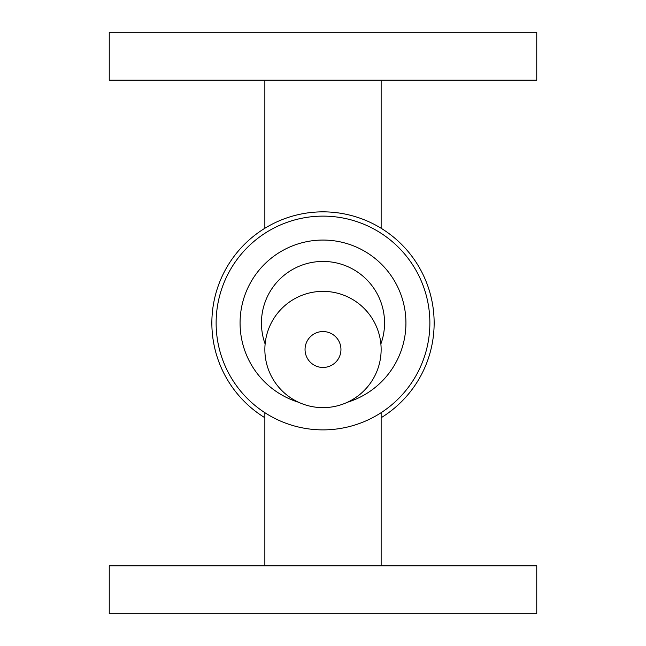 <?xml version="1.0" encoding="UTF-8"?>
<svg xmlns="http://www.w3.org/2000/svg" width="646" height="646" viewBox="0 0 646 646"><rect width="100%" height="100%" fill="white"/><g stroke="black" fill="none" stroke-linecap="round" stroke-linejoin="round"><path stroke-width="0.97" d="M323 331.551A17.959 17.959 0 0 1 338.552 358.482A17.959 17.959 0 0 1 307.448 358.482A17.959 17.959 0 0 1 323 331.551M323 291.362A58.14 58.14 0 0 1 373.348 378.572A58.14 58.14 0 0 1 272.652 378.572A58.14 58.14 0 0 1 323 291.362M323 613.7L109.247 613.7L109.247 565.823L536.753 565.823L536.753 613.7L323 613.7M323 80.177L536.753 80.177L536.753 32.3L109.247 32.3L109.247 80.177L323 80.177M381.14 417.728A111.152 111.152 0 0 0 323 211.848A111.152 111.152 0 0 0 264.86 417.728M323 216.127A106.873 106.873 0 0 0 230.444 376.44A106.873 106.873 0 0 0 415.556 376.44A106.873 106.873 0 0 0 323 216.127M347.483 402.24A82.938 82.938 0 0 0 323 240.062A82.938 82.938 0 0 0 298.517 402.24M380.874 343.979A61.564 61.564 0 0 0 323 261.436A61.564 61.564 0 0 0 265.126 343.979M264.86 412.681L264.86 565.823M381.14 412.681L381.14 565.823M381.14 228.272L381.14 80.177M264.86 228.272L264.86 80.177"/></g></svg>
